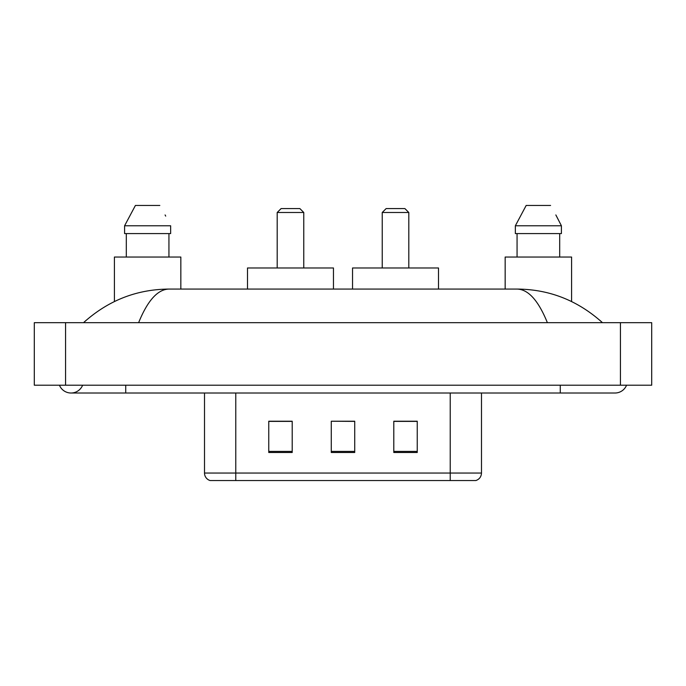 <?xml version="1.0" encoding="UTF-8"?>
<svg xmlns="http://www.w3.org/2000/svg" width="686" height="686" viewBox="0 0 686 686"><rect width="100%" height="100%" fill="white"/><g stroke="black" fill="none" stroke-linecap="round" stroke-linejoin="round"><path stroke-width="1.03" d="M59.442 385.206A12.502 12.502 0 0 0 82.62 385.206A12.502 12.502 0 0 1 59.442 385.206A12.502 12.502 0 0 0 71.035 393.018A12.502 12.502 0 0 1 59.442 385.206M626.558 385.206A12.502 12.502 0 0 1 614.965 393.018A12.502 12.502 0 0 0 626.558 385.206A12.502 12.502 0 0 1 614.965 393.018A12.502 12.502 0 0 0 626.558 385.206M547.377 322.677C538.416 300.614 528.349 289.406 517.175 289.072L168.825 289.072C157.651 289.406 147.584 300.614 138.623 322.677M65.564 322.677L651.7 322.677L651.7 385.206L34.3 385.206L34.3 322.677L65.564 322.677L65.564 385.206M517.175 289.072C549.435 289.329 577.869 300.528 602.462 322.677L599.804 320.268M86.196 320.268L83.538 322.677C108.019 300.579 136.445 289.372 168.825 289.072M249.996 480.552L210.533 480.552M210.139 480.552A7.812 7.812 0 0 1 204.514 473.048L204.514 393.018M417.242 452.494L417.242 421.23L393.798 421.23L393.798 452.494L417.242 452.494M292.202 452.494L292.202 421.23L268.758 421.23L268.758 452.494L292.202 452.494M354.722 452.494L354.722 421.23L331.278 421.23L331.278 452.494L354.722 452.494M481.486 473.048C481.272 476.787 479.394 479.291 475.861 480.552L235.778 480.552L235.778 473.048L481.486 473.048L481.486 393.018M450.222 393.018L450.222 480.552L436.004 480.552M331.278 421.23L354.722 421.384L331.278 421.23M292.202 421.384L268.758 421.384M417.242 421.384L393.798 421.384M180.838 289.072L180.838 257.036L114.408 257.036L114.408 301.54M168.936 233.592L168.936 257.036L168.936 233.592M124.595 225.771L135.416 205.448L124.595 225.771L124.595 233.592L170.643 233.592L170.643 225.771L124.595 225.771M165.703 216.116L165.086 214.941M126.31 233.592L126.31 257.036M159.821 205.448L135.416 205.448M277.195 212.489L303.769 212.489L299.859 208.578L281.106 208.578L277.195 212.489L277.195 267.977M303.769 212.489L303.769 267.977M333.465 289.072L333.465 267.977L247.5 267.977L247.5 289.072M382.231 212.489L408.805 212.489L404.894 208.578L386.141 208.578L382.231 212.489L382.231 267.977M408.805 212.489L408.805 267.977M438.5 289.072L438.5 267.977L352.535 267.977L352.535 289.072M571.592 301.54L571.592 257.036L505.162 257.036L505.162 289.072M556.466 216.116L561.405 225.771L515.358 225.771L526.179 205.448L515.358 225.771L515.358 233.592L561.405 233.592L561.405 225.771L561.405 233.592M561.405 225.771L555.84 214.941M517.064 233.592L517.064 257.036M559.69 257.036L559.69 233.592M550.584 205.448L526.179 205.448M560.265 385.206L560.265 393.018L614.965 393.018M125.735 385.206L125.735 393.018L560.265 393.018M620.436 322.677L620.436 385.206M204.514 473.048L235.778 473.048L235.778 393.018M354.722 451.405L331.278 451.405M292.202 451.405L268.758 451.405M417.242 451.405L393.798 451.405M125.735 393.018L71.035 393.018"/></g></svg>

